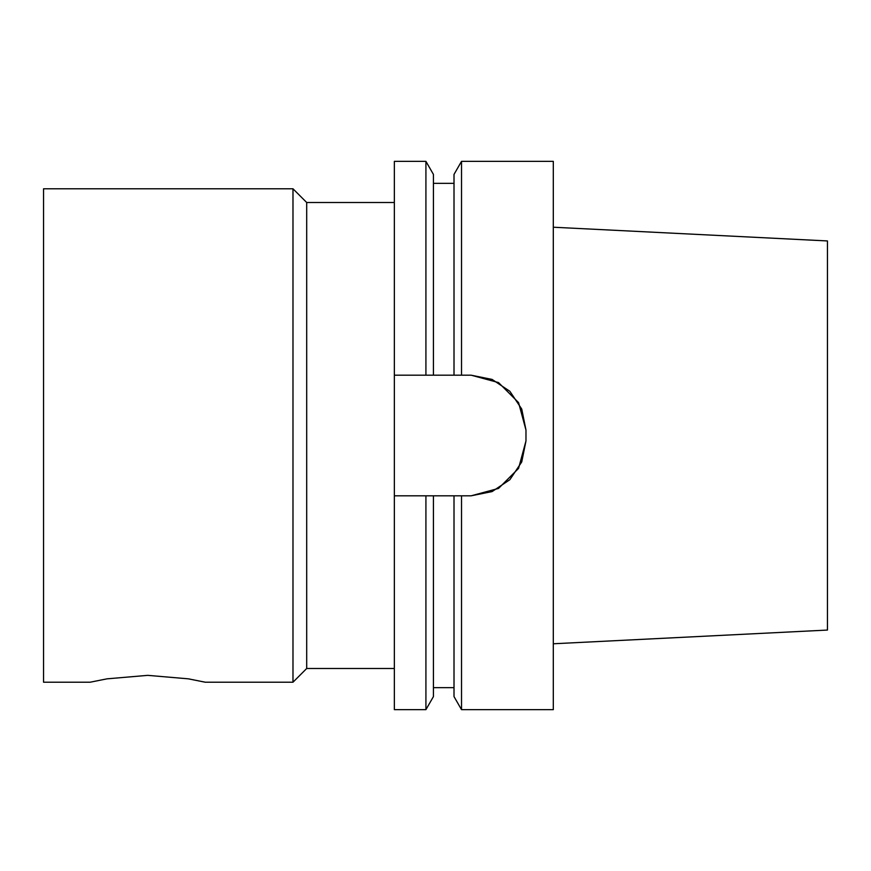 <?xml version="1.0" encoding="UTF-8"?>
<svg xmlns="http://www.w3.org/2000/svg" width="871" height="871" viewBox="0 0 871 871"><rect width="100%" height="100%" fill="white"/><g stroke="black" fill="none" stroke-linecap="round" stroke-linejoin="round"><path stroke-width="1.31" d="M90.149 682.178L107.002 678.803L147.7 675.373L188.408 678.803L205.262 682.178L292.972 682.178L292.972 188.822L43.55 188.822L43.55 682.178L90.149 682.178M453.998 375.205L461.521 375.205L461.521 161.407L553.357 161.407L553.357 709.593L461.521 709.593L461.521 495.795L394.389 495.795L394.389 161.407L425.919 161.407L425.919 375.205L453.998 375.205L453.998 174.44L461.521 161.407M461.521 375.205L471.135 375.205L492.148 379.386L509.905 391.264L521.762 409.011L525.953 430.024L525.953 440.976L521.762 461.989L509.905 479.736L492.148 491.614L471.135 495.795L461.521 495.795M433.442 375.205L433.442 174.44L425.919 161.407M394.389 375.205L425.919 375.205M471.135 375.205L498.539 382.543L518.604 402.609L525.953 430.024M525.953 440.976L518.604 468.391L498.539 488.457L471.135 495.795M433.442 495.795L433.442 696.56L425.919 709.593L394.389 709.593L394.389 495.795M425.919 709.593L425.919 495.795M553.357 643.811L827.45 630.103L827.45 240.897L553.357 227.189M461.521 709.593L453.998 696.56L453.998 495.795M394.389 668.482L306.679 668.482L306.679 202.518L292.972 188.822M306.679 668.482L292.972 682.178M453.998 183.335L433.442 183.335M453.998 687.665L433.442 687.665M394.389 202.518L306.679 202.518"/></g></svg>
